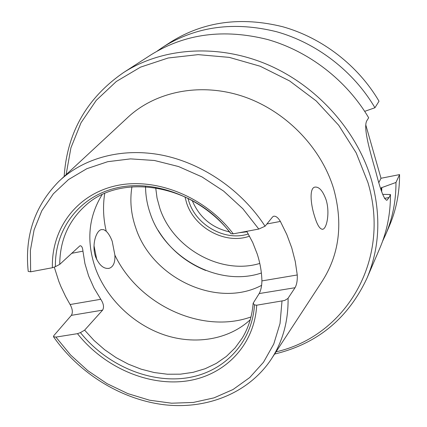 <?xml version="1.0" encoding="UTF-8"?>
<svg xmlns="http://www.w3.org/2000/svg" width="427" height="427" viewBox="0 0 427 427"><rect width="100%" height="100%" fill="white"/><g stroke="black" fill="none" stroke-linecap="round" stroke-linejoin="round"><path stroke-width="0.64" d="M314.507 216.11C317.256 225.232 320.047 229.598 322.887 229.224C326.949 228.215 329.991 212.235 326.121 199.884C322.865 190.794 319.076 186.54 314.768 187.127C309.361 188.195 310.482 203.551 314.507 216.11M95.781 257.3C99.411 265.493 103.894 269.159 109.216 268.305C113.358 266.827 115.247 262.445 114.895 255.159L112.205 241.271C110.502 236.766 108.511 233.43 106.232 231.247L103.814 229.678L101.359 229.593C95.867 230.729 91.378 245.883 95.781 257.3M93.999 245.674L96.774 259.637M390.454 194.515C390.513 213.596 387.001 231.423 379.918 247.991L366.948 278.249C379.624 248.231 381.204 215.71 371.687 180.69C357.356 130.875 316.935 85.597 267.179 64.44C217.343 43.399 162.148 47.594 123.36 72.686L151.003 54.816C184.992 33.701 223.775 28.577 267.35 39.449C308.742 51.107 346.617 80.345 368.666 117.783L367.103 120.286C362.651 126.44 369.851 150.945 375.99 172.428C380.756 191.109 384.439 200.354 387.043 200.162L389.077 197.514L390.454 194.515L382.683 194.37M265.06 226.235C242.045 190.575 203.065 163.616 162.917 155.316C122.725 147.171 83.697 157.696 58.793 181.448C34.731 205.921 24.536 235.901 28.209 271.396L30.648 271.807L52.398 267.729L55.403 266.667L59.748 264.361C59.876 240.582 68.443 220.994 85.448 205.584C120.926 172.364 193.773 184.341 229.79 232.357L231.039 233.718L233.243 233.841L258.794 229.053L265.06 226.235L272.607 216.916L273.638 216.222C275.853 215.891 278.1 217.631 280.384 221.432L286.784 234.492L291.758 247.884L295.26 261.431L297.261 274.972C297.502 280.363 296.76 284.612 295.041 287.718L259.184 293.562C260.87 290.451 261.783 286.234 261.916 280.902C261.692 271.978 260.128 263.021 257.235 254.033L252.709 242.477L246.753 231.311M272.191 357.735L321.531 282.274C339.214 255.245 343.297 224.218 333.781 189.188C321.339 147.395 285.215 110.417 242.589 96.256C199.916 82.149 154.755 91.597 127.027 118.135L60.933 179.463M54.293 267.174L58.83 281.382L60.88 286.469L65.582 296.45L70.103 304.531L100.783 299.284C103.638 303.677 104.241 307.296 102.592 310.146L71.362 315.35L53.813 335.638L53.444 336.668L55.9 337.1L77.484 333.668L80.431 332.606L84.626 330.151L94.031 340.458L104.572 349.665L116.069 357.607L128.319 364.146L141.107 369.158L154.222 372.541L167.421 374.228L180.472 374.164L193.132 372.323L205.157 368.72L216.313 363.393L226.369 356.417L235.101 347.888L242.317 337.965C248.535 327.642 252.149 316.06 253.152 303.223L254.492 304.915L256.707 305.204L284.654 300.48L287.889 298.516L295.041 287.718M259.184 293.562L253.152 303.223M84.626 330.151L102.592 310.146M100.783 299.284L93.951 287.926L88.635 275.975L84.936 263.646L82.95 251.161L71.522 253.355M102.069 194.717C88.293 217.135 86.158 241.847 95.659 268.861C106.841 298.889 133.315 324.344 164.128 334.848C194.942 345.219 228.6 339.839 250.238 319.748M131.938 186.786C129.701 200.535 131.004 214.322 135.85 228.151C152.279 278.388 217.396 308.838 261.639 285.327M145.554 186.652C145.612 195.737 147.182 204.704 150.261 213.559C164.806 258.004 218.864 287.424 261.372 273.008M192.177 200.46C199.276 217.236 211.691 227.714 229.427 231.893M239.232 232.72L247.046 231.792M381.69 191.531L381.807 187.592L395.978 182.457L399.576 174.6L381.007 178.267L365.8 124.972M381.194 190.026L381.252 187.704L381.807 187.592M382.592 241.218L385.618 234.679C392.552 218.48 396.005 201.069 395.978 182.457M385.618 234.679L389.344 225.995C396.171 210.036 399.581 192.903 399.576 174.6M163.167 46.954L171.099 41.83C203.839 21.494 240.999 16.45 282.583 26.704C322.086 37.704 358.104 65.491 379.021 101.21L374.938 107.748C353.577 71.346 316.823 42.988 276.573 31.731C234.204 21.233 196.399 26.309 163.167 46.954L157.232 51.043M374.938 107.748L364.695 111.356M59.748 264.361L79.945 245.797C81.589 245.605 82.587 247.393 82.95 251.161M71.362 315.35C72.996 312.607 72.574 308.999 70.103 304.531M381.007 178.267L378.898 182.484M276.055 351.832C344.835 336.417 391.591 261.116 367.909 182.468L356.166 152.845L338.686 125.244L316.183 100.911L289.629 80.949L260.208 66.244L229.256 57.378L198.133 54.635L168.163 57.992L140.552 67.13L116.32 81.482L96.283 100.313L81.029 122.746L70.914 147.854L66.105 174.659M114.895 255.159C138.647 304.894 202.03 334.506 250.985 316.946M155.7 187.779L157.045 198.075L159.821 208.221C172.85 248.327 220.999 275.298 259.781 263.432M184.95 196.81L186.556 202.798C194.531 228.183 225.712 244.858 249.533 236.147M187.955 198.251L188.98 201.725C196.5 225.659 225.605 241.602 248.311 233.948M231.039 233.718C203.796 198.208 156.063 179.223 117.756 187.629C79.347 195.95 54.704 229.15 55.403 266.667M233.243 233.841C205.376 196.852 155.871 176.943 116.245 185.686C76.513 194.333 51.256 228.915 52.398 267.729M258.794 229.053L242.862 208.755L223.663 191.131L201.939 176.879L178.561 166.546L154.446 160.488L130.534 158.881L107.716 161.689L86.804 168.708L68.501 179.564L53.359 193.778L41.803 210.757L34.101 229.87L30.381 250.446L30.648 271.807M104.711 193.506C102.752 205.931 103.259 218.512 106.232 231.247M80.431 332.606C105.971 364.45 148.041 383.035 185.419 378.103C222.718 373.171 251.946 343.97 254.492 304.915M77.484 333.668C103.617 366.745 147.075 386.168 185.713 381.119C224.271 376.08 254.449 345.715 256.707 305.204M55.9 337.1L70.594 355.002L87.813 370.668L107.086 383.67L127.865 393.619L149.573 400.211L171.595 403.205L193.292 402.447L213.996 397.868L233.03 389.515L249.742 377.543L263.507 362.245L273.76 344.029L280.037 323.452L281.991 301.19M53.583 336.866C79.043 373.219 120.542 399.101 163.151 404.609C205.67 409.893 247.655 393.785 270.595 360.18C282.519 342.406 288.348 321.766 288.086 298.259M261.916 280.902L297.261 274.972M280.384 221.432L266.886 223.978M389.077 197.514L384.476 198.39M322.887 229.224L322.353 229.32M109.216 268.305L108.325 268.466M123.36 72.686C86.788 98.103 67.06 132.69 64.173 176.458M205.681 270.456C185.457 262.269 169.615 248.898 158.15 230.34M274.609 354.042C317.261 343.836 348.042 318.574 366.948 278.249M387.043 200.162L386.547 200.258"/></g></svg>
